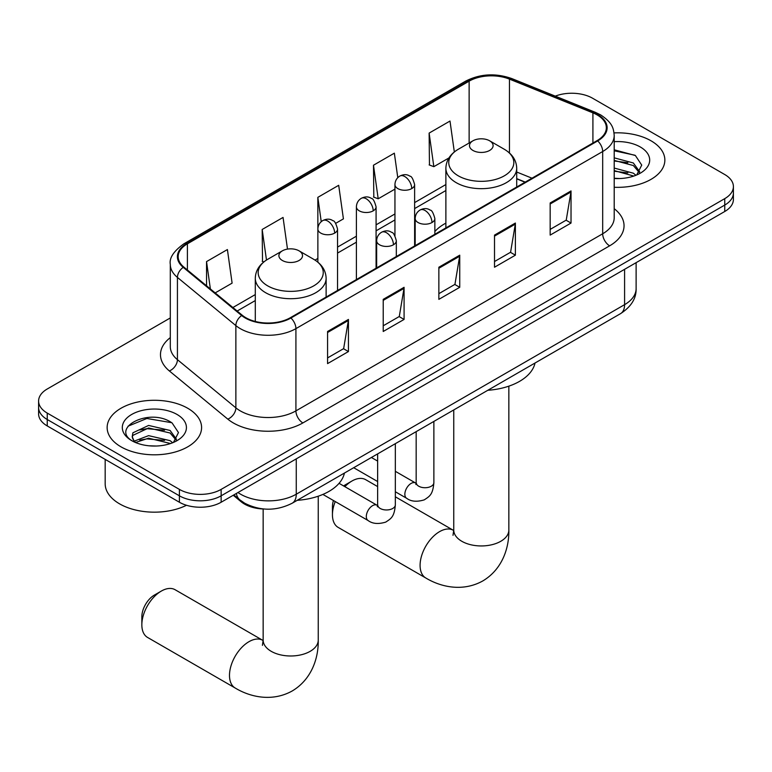 <?xml version="1.0" encoding="UTF-8"?>
<svg xmlns="http://www.w3.org/2000/svg" width="772" height="772" viewBox="0 0 772 772"><rect width="100%" height="100%" fill="white"/><g stroke="black" fill="none" stroke-linecap="round" stroke-linejoin="round"><path stroke-width="1.16" d="M445.878 223.127A52.139 30.098 0 0 0 434.858 231.532M525.037 182.211L516.709 178.853M264.371 509.028A29.51 17.042 180 0 1 241.154 501.771L233.25 495.257M170.303 317.948L47.246 388.992A29.51 17.042 0 0 0 38.6 401.044L38.6 413.888A29.51 17.042 0 0 0 47.246 425.941L179.403 502.244A29.51 17.042 0 0 0 221.139 502.244L724.754 211.489A29.51 17.042 0 0 0 733.4 199.437L733.4 193.01A29.51 17.042 0 0 1 724.754 205.062A29.51 17.042 0 0 0 733.4 193.01L733.4 186.583A29.51 17.042 0 0 0 724.754 174.54L592.597 98.237A29.51 17.042 0 0 0 555.28 96.133M38.6 401.044A29.51 17.042 0 0 0 47.246 413.088L179.403 489.39A29.51 17.042 0 0 0 221.139 489.39L221.139 495.817L724.754 205.062L221.139 495.817A29.51 17.042 0 0 1 179.403 495.817A29.51 17.042 0 0 0 221.139 495.817L221.139 502.244M47.246 413.088L47.246 419.514L179.403 495.817L47.246 419.514A29.51 17.042 0 0 1 38.6 407.471A29.51 17.042 0 0 0 47.246 419.514L47.246 425.941M651.028 140.803A47.217 27.261 0 0 0 614.039 132.9A47.217 27.261 0 0 1 651.028 140.803A47.217 27.261 0 0 1 664.856 160.084A47.217 27.261 0 0 0 651.028 140.803M187.75 408.272A47.217 27.261 0 0 0 136.297 402.357A47.217 27.261 0 0 0 107.144 427.543A47.217 27.261 0 0 0 120.972 446.824A47.217 27.261 0 0 0 172.436 452.73A47.217 27.261 0 0 0 201.589 427.543A47.217 27.261 0 0 0 187.75 408.272A47.217 27.261 0 0 0 136.297 402.357A47.217 27.261 0 0 0 107.144 427.543A47.217 27.261 0 0 0 120.972 446.824A47.217 27.261 0 0 0 172.436 452.73A47.217 27.261 0 0 0 201.589 427.543A47.217 27.261 0 0 0 187.75 408.272M597.113 114.903A31.478 18.171 180 0 1 606.338 127.747A31.478 18.171 180 0 1 597.113 140.6L290.359 317.707A31.478 18.171 180 0 1 242.311 315.285L183.871 267.093A31.478 18.171 180 0 1 178.178 256.671A31.478 18.171 180 0 1 187.393 243.817L469.135 81.156A31.478 18.171 180 0 1 509.452 79.12L592.915 112.866A31.478 18.171 180 0 1 597.113 114.903M597.673 114.574A32.27 18.625 0 0 0 593.359 112.49L509.896 78.754A32.27 18.625 0 0 0 468.575 80.838L186.843 243.498A32.27 18.625 0 0 0 183.225 267.353L241.665 315.545A32.27 18.625 0 0 0 290.909 318.025L597.673 140.919A32.27 18.625 0 0 0 597.673 114.574M327.569 331.487L327.569 363.612L348.442 351.569L348.442 319.434L327.569 331.487M327.569 357.909L343.646 348.635L348.355 320.505A7.874 4.545 -120 0 0 348.442 319.434M343.501 348.712L348.442 351.569M383.221 299.353L383.221 331.487L404.084 319.434L404.084 287.309L383.221 299.353M383.221 325.784L399.288 316.501L403.997 288.371A7.874 4.545 -120 0 0 404.084 287.309M399.153 316.588L404.084 319.434M550.166 202.968L550.166 235.103L571.029 223.05L571.029 190.925L550.166 202.968M550.166 229.4L566.233 220.116L570.942 191.987A7.874 4.545 -120 0 0 571.029 190.925M566.088 220.203L571.029 223.05M494.514 235.103L494.514 267.228L515.378 255.185L515.378 223.05L494.514 235.103M494.514 261.525L510.582 252.251L515.3 224.121A7.874 4.545 -120 0 0 515.378 223.05M510.446 252.328L515.378 255.185M438.863 267.228L438.863 299.353L459.736 287.309L459.736 255.185L438.863 267.228M438.863 293.659L454.94 284.376L459.649 256.246A7.874 4.545 -120 0 0 459.736 255.185M454.795 284.463L459.736 287.309M614.203 187.268A47.217 27.261 0 0 0 664.856 160.084A47.217 27.261 0 0 1 614.203 187.268M221.139 489.39L724.754 198.636A29.51 17.042 0 0 0 733.4 186.583M215.176 292.906L232.111 283.131L227.402 249.559L206.539 261.602L206.539 285.785M397.783 177.666L394.347 153.174L373.484 165.218L373.812 197.159M454.332 151.968L449.999 121.05L429.126 133.093L429.464 165.025M287.493 249.105L283.054 217.434L262.181 229.477L262.519 261.409M335.695 223.33L343.415 218.872L338.696 185.299L317.832 197.352L317.871 229.458M317.832 197.352L321.239 221.66M373.484 165.218L378.193 198.79L394.946 189.121M378.193 198.79L373.484 197.034M429.126 133.093L433.835 166.665L448.928 157.951M433.835 166.665L429.126 164.899M263.86 261.911L262.181 261.283M262.181 229.477L266.475 260.048M206.539 261.602L210.37 288.95M614.203 178.255L619.713 178.554M614.203 168.055L633.358 173.198L635.954 175.283M614.203 170.602L633.822 176.064M614.203 157.845L633.358 162.988L639.737 171.818M614.203 160.402L633.358 165.546L639.235 172.474M614.203 178.486A32.067 18.518 0 0 0 640.306 173.169A32.067 18.518 0 0 0 640.306 146.989A32.067 18.518 0 0 0 614.203 141.672M636.717 174.964L641.735 165.102L635.385 155.519L614.203 149.787M614.203 150.781L634.951 155.23M614.203 160.981L627.848 162.728M614.203 171.181L627.848 172.938M335.231 501.559A27.541 15.903 120 0 0 332.442 514.779L332.442 506.75A17.708 10.219 -60 0 1 333.436 500.517M343.598 485.935A17.708 10.219 -60 0 1 344.959 485.057L351.916 481.043A27.541 15.903 120 0 0 344.852 486.659M332.442 514.779A27.541 15.903 120 0 0 338.146 527.392L425.787 577.987A27.541 15.903 -60 0 1 421.57 555.917A27.541 15.903 -60 0 1 439.558 531.647A27.541 15.903 -60 0 1 453.338 530.287L453.753 530.518M472.947 150.444A11.802 6.813 0 0 0 489.641 150.444A11.802 6.813 0 0 0 489.641 140.803L504.299 149.266A32.53 18.779 0 0 1 504.299 175.833A32.53 18.779 0 0 1 458.288 175.833A32.53 18.779 0 0 1 458.288 149.266C450.279 154.024 446.148 160.344 445.878 168.228A35.416 20.448 0 0 0 456.252 182.684A35.416 20.448 0 0 0 494.852 187.113A35.416 20.448 0 0 0 516.709 168.228C516.449 160.344 512.309 154.024 504.299 149.266L489.641 140.803A11.802 6.813 0 0 0 472.947 140.803A11.802 6.813 0 0 0 472.947 150.444M487.798 390.285A54.108 31.237 0 0 0 535.006 363.033M377.633 486.582L365.687 479.682A27.541 15.903 120 0 0 351.916 481.043L344.959 485.057M141.845 624.818L141.845 616.789A17.708 10.219 -60 0 1 154.361 595.096L161.319 591.082A27.541 15.903 120 0 0 141.845 624.818A27.541 15.903 120 0 0 147.548 637.431L235.199 688.026A27.541 15.903 -60 0 1 230.973 665.956A27.541 15.903 -60 0 1 248.97 641.686A27.541 15.903 -60 0 1 262.741 640.316L263.155 640.557M282.359 260.482A11.802 6.813 0 0 0 299.053 260.482A11.802 6.813 0 0 0 299.053 250.842L313.712 259.305A32.53 18.779 0 0 1 313.712 285.872A32.53 18.779 0 0 1 267.701 285.862A32.53 18.779 0 0 1 267.701 259.305C259.691 264.063 255.551 270.383 255.291 278.267A35.416 20.448 0 0 0 265.664 292.723A35.416 20.448 0 0 0 304.255 297.152A35.416 20.448 0 0 0 326.122 278.267C325.852 270.383 321.721 264.063 313.712 259.305L299.053 250.842A11.802 6.813 0 0 0 282.359 250.842A11.802 6.813 0 0 0 282.359 260.482M297.21 500.324A54.108 31.237 0 0 0 344.418 473.072M262.741 640.316L175.09 589.721A27.541 15.903 120 0 0 161.319 591.082L154.361 595.096M105.175 459.388L105.175 483.774A49.186 28.4 0 0 0 119.583 503.855A49.186 28.4 0 0 0 186.506 505.264M149.035 445.801L156.446 446.023M134.289 441.101L148.61 435.64L170.091 440.658L172.687 442.742M135.611 442.472L148.61 438.187L170.554 443.533M134.521 442.086L132.215 436.701A22.234 12.835 0 0 0 135.804 442.645M132.215 436.701L132.89 432.812L148.61 425.44L170.091 430.458L176.47 439.278M132.273 437.02L132.89 435.36L148.61 427.987L170.091 433.005L175.968 439.943M173.449 442.433L178.467 432.561L172.117 422.988C149.614 406.815 109.634 428.132 132.716 441.198L132.832 441.266M177.039 414.458A32.067 18.518 0 0 0 131.694 414.458A32.067 18.518 0 0 0 131.694 440.638A32.067 18.518 0 0 0 177.039 440.638A32.067 18.518 0 0 0 177.039 414.458M128.027 426.202L146.863 418.482L171.683 422.699M139.79 429.965L146.863 428.682L164.581 430.197M139.79 440.165L146.863 438.882L164.581 440.397M241.154 500.893L241.154 501.771M237.979 492.526A39.353 22.716 0 0 0 240.623 494.215A39.353 22.716 0 0 0 296.265 494.215L624.587 304.66A39.353 22.716 0 0 0 636.118 288.593C636.398 298.359 631.207 306.716 620.514 313.664L292.192 503.219A19.676 11.358 60 0 0 296.265 494.215L296.265 458.867M624.587 269.312L624.587 304.66A19.676 11.358 60 0 1 620.514 313.664M236.386 493.443A19.676 13.163 129.5 0 0 239.812 499.841L233.839 494.92M724.754 211.489L724.754 198.636M179.403 502.244L179.403 489.39M614.203 208.701A49.186 28.4 180 0 1 609.639 245.824L302.875 422.931A9.833 5.684 60 0 1 295.917 410.878L602.681 233.771A39.353 22.716 0 0 0 614.203 217.714L614.203 135.467A39.353 22.716 180 0 1 602.681 151.524A9.833 5.684 -120 0 0 597.673 140.919M302.875 422.931A49.186 28.4 180 0 1 233.318 422.931A49.186 28.4 180 0 1 227.808 419.138L169.367 370.946A49.186 28.4 180 0 1 170.303 337.625M240.275 410.878A39.353 22.716 0 0 0 295.917 410.878L295.917 328.631A39.353 22.716 180 0 1 235.865 325.601L177.425 277.409A39.353 22.716 180 0 1 170.303 264.381L170.303 346.628A39.353 22.716 0 0 0 177.425 359.665L235.865 407.848A39.353 22.716 0 0 0 240.275 410.878M614.203 135.467C613.566 128.702 612.939 123.076 600.645 114.893L595.473 112.384A9.833 4.603 112 0 0 593.359 112.49M595.473 112.384L512.01 78.647C495.711 72.877 480.242 73.716 465.603 81.156A9.833 5.684 60 0 1 468.575 80.838M186.843 243.498A9.833 5.684 -120 0 0 183.871 243.817C173.661 251.151 169.136 258.012 170.303 264.381M183.225 267.353A9.833 6.581 129.5 0 0 177.425 277.409L177.425 359.665A9.833 6.581 -50.5 0 1 169.367 370.946M512.01 78.647A9.833 4.603 112 0 0 509.896 78.754M241.665 315.545A9.833 6.581 129.5 0 0 235.865 325.601L235.865 407.848A9.833 6.581 -50.5 0 1 227.808 419.138M290.909 318.025A9.833 5.684 60 0 1 295.917 328.631L602.681 151.524L602.681 233.771A9.833 5.684 60 0 0 609.639 245.824M187.393 243.817L187.393 270.007M592.915 112.866L592.915 143.032M509.452 79.12L509.452 152.981M531.995 178.197L516.709 172.021M469.135 81.156L469.135 143.003M445.878 184.547L414.622 202.592M394.946 213.95L376.08 224.845M356.403 236.203L337.547 247.088M317.871 258.446L315.015 260.096M255.291 294.586L232.893 307.517M438.863 268.251L459.649 256.246M494.514 236.116L515.3 224.121M550.166 203.991L570.942 191.987M383.221 300.376L403.997 288.371M327.569 332.5L348.355 320.505M508.844 386.164L508.844 530.036A27.541 15.903 180 0 1 500.777 541.288A27.541 15.903 180 0 1 461.82 541.288A27.541 15.903 180 0 1 453.753 530.036L453.01 535.324M318.247 496.203L318.247 640.075A27.541 15.903 180 0 1 310.18 651.327A27.541 15.903 180 0 1 271.223 651.327A27.541 15.903 180 0 1 263.155 640.075L262.422 645.353M431.982 222.529A9.833 5.684 0 0 0 434.858 218.515C433.304 212.821 431.741 210.032 430.187 210.138C427.341 208.141 423.982 208.083 420.103 209.994A9.833 5.684 60 0 1 425.025 210.486A9.833 5.684 -120 0 1 431.982 222.529A9.833 5.684 0 0 1 418.067 222.529A9.833 5.684 0 0 1 415.182 218.515C415.336 214.78 416.976 211.943 420.103 209.994M395.341 491.764L406.68 498.307A8.849 5.114 -60 0 1 405.329 491.214A8.849 5.114 -60 0 1 411.109 483.417A8.849 5.114 -60 0 1 411.505 483.204A8.849 5.114 -60 0 1 415.539 482.973L395.341 471.316M416.677 483.87L415.886 484.517L416.166 482.606A8.849 5.114 -0 0 0 418.762 486.225A8.849 5.114 -0 0 0 430.882 486.447A8.849 5.114 -0 0 0 433.874 482.606C432.87 495.093 429.271 496.425 424.32 499.841C416.928 502.089 411.042 501.578 406.68 498.307M393.44 244.782A9.833 5.684 0 0 0 396.325 240.758C394.762 235.074 393.209 232.285 391.655 232.391C388.808 230.384 385.44 230.336 381.571 232.247A9.833 5.684 60 0 1 386.483 232.729A9.833 5.684 -120 0 1 393.44 244.782A9.833 5.684 0 0 1 379.534 244.782A9.833 5.684 0 0 1 376.649 240.758C376.794 237.033 378.434 234.196 381.571 232.247M322.889 494.427L368.147 520.56A8.849 5.114 -60 0 1 366.787 513.467A8.849 5.114 -60 0 1 372.577 505.66A8.849 5.114 -60 0 1 372.972 505.448A8.849 5.114 -60 0 1 377.006 505.226L339.062 483.32M378.145 506.114L377.354 506.77L377.633 504.859A8.849 5.114 -0 0 0 380.229 508.468A8.849 5.114 -0 0 0 392.34 508.69A8.849 5.114 -0 0 0 395.341 504.859C394.338 517.346 390.738 518.678 385.788 522.084C378.386 524.333 372.509 523.821 368.147 520.56M411.737 188.59A9.833 5.684 0 0 0 414.622 184.576C413.059 178.892 411.505 176.103 409.951 176.209C407.105 174.202 403.737 174.154 399.867 176.055A9.833 5.684 60 0 1 404.779 176.547A9.833 5.684 -120 0 1 411.737 188.59A9.833 5.684 0 0 1 397.821 188.59A9.833 5.684 0 0 1 394.946 184.576C395.09 180.851 396.731 178.014 399.867 176.055M373.204 210.843A9.833 5.684 0 0 0 376.08 206.828C374.526 201.135 372.963 198.346 371.409 198.452C368.562 196.455 365.204 196.397 361.325 198.308A9.833 5.684 60 0 1 366.246 198.79A9.833 5.684 -120 0 1 373.204 210.843A9.833 5.684 0 0 1 359.289 210.843A9.833 5.684 0 0 1 356.403 206.828C356.558 203.094 358.198 200.257 361.325 198.308M334.662 233.096A9.833 5.684 0 0 0 337.547 229.072C335.984 223.388 334.43 220.599 332.877 220.705C330.03 218.698 326.662 218.65 322.792 220.56A9.833 5.684 60 0 1 327.704 221.043A9.833 5.684 -120 0 1 334.662 233.096A9.833 5.684 0 0 1 320.756 233.096A9.833 5.684 0 0 1 317.871 229.072C318.016 225.347 319.656 222.51 322.792 220.56M292.192 503.219C276.357 511.18 260.531 511.18 244.695 503.219L239.812 499.841M636.118 288.593L636.118 262.663M465.603 81.156L183.871 243.817M445.878 190.53L414.622 208.585M394.946 219.943L376.08 230.828M356.403 242.186L337.547 253.081M255.291 300.569L237.158 311.039M525.249 182.095L516.709 178.641M508.844 530.036C509.202 548.12 502.196 569.369 482.847 580.911C463.181 591.892 441.275 587.347 425.787 577.987M516.709 187.027L516.709 168.228M445.878 227.914L445.878 168.228M472.947 140.803L458.288 149.266M453.338 530.287L395.341 496.801M453.753 409.942L453.753 530.036M318.247 640.075C318.604 658.149 311.598 679.408 292.25 690.95C272.593 701.931 250.678 697.386 235.199 688.026M326.122 297.066L326.122 278.267M255.291 321.461L255.291 278.267M282.359 250.842L267.701 259.305M263.155 508.989L263.155 640.075M416.147 483.291L415.539 482.973M433.874 421.415L433.874 482.606M434.858 234.283L434.858 218.515M377.633 481.535L353.692 467.716M416.166 431.644L416.166 482.606M415.182 245.641L415.182 218.515M377.633 461.087L371.4 457.487M377.604 505.544L377.006 505.226M395.341 443.668L395.341 504.859M396.325 256.526L396.325 240.758M377.633 453.888L377.633 504.859M376.649 267.884L376.649 240.758M414.622 245.969L414.622 184.576M394.946 235.74L394.946 184.576M376.08 268.212L376.08 206.828M356.403 279.57L356.403 206.828M337.547 290.465L337.547 229.072M317.871 262.171L317.871 229.072"/></g></svg>
